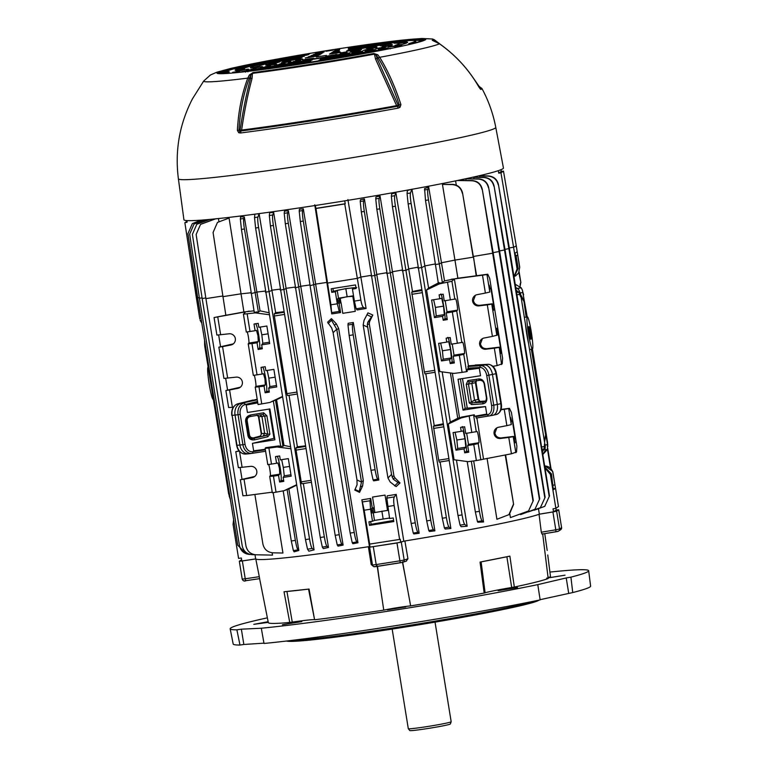 <?xml version="1.0" encoding="UTF-8"?>
<svg xmlns="http://www.w3.org/2000/svg" width="769" height="769" viewBox="0 0 769 769"><rect width="100%" height="100%" fill="white"/><g stroke="black" fill="none" stroke-linecap="round" stroke-linejoin="round"><path stroke-width="1.15" d="M392.171 629.08L408.301 728.676A21.715 0.952 -9.2 0 0 408.31 728.704A21.715 0.952 -9.2 0 0 427.872 726.465A21.715 0.952 -9.2 0 0 451.172 721.764A21.715 0.952 -9.2 0 0 451.172 721.735L435.043 622.131M451.172 721.764L450.326 723.994A20.523 0.894 170.8 0 1 430.217 728.128A20.523 0.894 170.8 0 1 409.819 730.55L408.31 728.704M326.469 55.387L316.28 57.021L326.469 55.387M389.364 48.755L389.873 48.543A104.017 4.537 170.8 0 1 240.553 72.094L241.774 71.959M241.581 71.757L248.166 70.652A95.048 4.143 -9.2 0 0 383.202 49.36L389.566 48.418M350.529 47.476A0.519 0.519 -139.3 0 0 350.049 47.294L353.288 47.082M353.384 46.649A104.017 4.537 170.8 0 1 416.654 42.506L412.79 43.179M412.751 43.189L408.81 43.583A95.048 4.143 -9.2 0 0 351.596 47.332L350.049 47.294M220.876 73.382A104.017 4.537 170.8 0 1 219.078 72.334A104.017 4.537 170.8 0 1 306.937 53.974L309.811 53.638A0.519 0.509 -116.8 0 0 309.667 53.686L309.157 53.945A0.519 0.509 63.2 0 1 309.157 53.945L309.157 53.945A0.519 0.509 63.2 0 1 309.301 53.897L307.167 54.339A95.048 4.143 -9.2 0 0 227.912 70.94A95.048 4.143 -9.2 0 0 229.345 71.882L220.876 73.382A0.519 0.509 -87 0 1 220.982 73.372L220.982 73.372A0.519 0.509 -87 0 1 221.02 73.382M401.927 45.602L394.699 46.755L401.927 45.602M239.88 71.161L232.642 72.315L239.88 71.161M333.169 50.11L325.941 51.273L333.169 50.11M295.873 60.463A26.069 1.134 170.8 0 1 295.652 60.357A26.069 1.134 170.8 0 1 297.017 59.761L302.65 58.963A19.859 0.865 170.8 0 0 301.775 59.367A19.859 0.865 170.8 0 0 301.871 59.434L295.873 60.463M272.38 64.058L272.207 62.981A56.358 2.461 -9.2 0 0 265.757 65.134L274.552 63.606A47.572 2.076 -9.2 0 1 279.618 61.981L275.177 62.462L275.302 63.231M272.207 62.981L275.177 62.462M259.797 65.74L259.614 64.615A71.873 3.134 -9.2 0 0 250.434 67.682A71.873 3.134 -9.2 0 0 250.79 67.922L259.268 66.432A63.077 2.749 -9.2 0 1 259.115 66.278A63.077 2.749 -9.2 0 1 266.958 63.635L262.565 64.106L262.671 64.759M259.614 64.615L262.565 64.106M247.185 67.172L247.041 66.249A87.387 3.816 -9.2 0 0 235.122 70.162A87.387 3.816 -9.2 0 0 236.419 70.594L244.744 69.143M247.041 66.249L254.337 65.278A78.592 3.432 -9.2 0 0 243.802 68.758A78.592 3.432 -9.2 0 0 244.725 69.123M306.36 55.214L308.696 54.532L306.379 55.214A78.592 3.432 -9.2 0 0 261.758 63.606L254.856 64.606M306.302 54.83A87.387 3.816 -9.2 0 0 254.837 64.49M303.947 56.339L304.255 56.281A63.077 2.749 -9.2 0 0 274.331 61.972L267.468 62.962M303.89 55.945A71.873 3.134 -9.2 0 0 267.449 62.847M301.361 57.531L302.121 57.387A47.572 2.076 -9.2 0 0 286.914 60.338L280.127 61.318M301.294 57.117A56.358 2.461 -9.2 0 0 280.108 61.193M298.103 58.886L298.045 58.492A40.844 1.778 -9.2 0 0 282.502 62.001L282.511 62.049M298.045 58.492L301.14 58.098A53.772 2.345 -9.2 0 1 285.789 61.558L282.502 62.001M305.283 57.896L309.542 57.406A19.859 0.865 170.8 0 1 316.549 56.127L318.26 55.666L315.79 55.974A26.069 1.134 170.8 0 0 305.283 57.896L305.303 58.04M336.976 54.589L337.024 54.58A26.069 1.134 170.8 0 1 326.412 56.512L325.787 56.608M332.881 55.368L332.833 55.051A19.859 0.865 170.8 0 1 325.748 56.339M332.833 55.051L335.236 54.926M336.957 54.445L335.197 54.676M321.778 58.588L323.441 58.348A56.358 2.461 -9.2 0 0 348.222 54.032L343.849 54.839M321.73 58.319L323.662 57.925A47.572 2.076 -9.2 0 0 341.821 54.782L343.791 54.464M320.433 59.492L322.038 59.261A71.873 3.134 -9.2 0 0 362.814 52.071L358.537 52.888M320.385 59.223L322.394 58.819A63.077 2.749 -9.2 0 0 356.249 52.869L358.469 52.503M319.097 60.386L320.663 60.165A87.387 3.816 -9.2 0 0 376.762 50.196L372.484 51.042M319.048 60.126L321.086 59.713A78.592 3.432 -9.2 0 0 370.062 51.033L372.417 50.639M260.739 68.739L262.96 67.922A78.592 3.432 -9.2 0 0 308.206 61.741L309.494 61.837L307.119 62.308A87.387 3.816 -9.2 0 1 255.366 69.345L256.192 69.258M260.662 68.268L256.164 69.075M278.099 65.192A63.077 2.749 -9.2 0 0 309.59 60.838L310.83 60.934L308.427 61.405A71.873 3.134 -9.2 0 1 270.582 66.624L278.099 65.192L278.176 65.692M293.921 62.337A47.572 2.076 -9.2 0 0 310.993 59.924L312.176 60.03L309.715 60.511A56.358 2.461 -9.2 0 1 286.491 63.769L293.989 62.789M305.091 60.29L304.572 60.549A40.844 1.778 -9.2 0 0 331.574 56.291L333.102 55.954L331.747 56.089A53.772 2.345 -9.2 0 0 305.091 60.29L305.12 60.472M313.81 58.482L313.771 58.233A19.859 0.865 170.8 0 1 307.35 59.078L307.398 59.415M313.771 58.233L312.051 58.771A26.069 1.134 170.8 0 1 302.428 60.04L303.101 59.963M305.072 59.722L303.073 59.79M305.024 59.434L307.35 59.078M331.247 53.532A26.069 1.134 170.8 0 1 340.725 52.311L335.755 53.272A19.859 0.865 170.8 0 0 329.44 54.09L331.295 53.83M368.514 47.342L368.505 47.255A56.358 2.461 -9.2 0 0 350.164 49.408L350.241 49.87M368.505 47.255L360.863 48.668A47.572 2.076 -9.2 0 0 347.78 50.187L350.164 49.408M382.51 44.794L382.491 44.698A71.873 3.134 -9.2 0 0 350.539 48.582L350.606 49.005M382.491 44.698L374.801 46.121A63.077 2.749 -9.2 0 0 348.636 49.283L350.539 48.582M396.458 42.247L396.439 42.16A87.387 3.816 -9.2 0 0 350.972 47.784L351.039 48.187M396.439 42.16L388.72 43.583A78.592 3.432 -9.2 0 0 349.366 48.428L348.232 48.312L350.972 47.784M402.187 41.776A87.387 3.816 -9.2 0 1 407.637 42.218A87.387 3.816 -9.2 0 1 407.32 42.641A87.387 3.816 -9.2 0 1 402.475 44.4L394.805 45.448A78.592 3.432 -9.2 0 0 398.669 43.996A78.592 3.432 -9.2 0 0 398.967 43.631A78.592 3.432 -9.2 0 0 394.18 43.227L402.187 41.776L402.37 42.929A87.387 3.816 170.8 0 1 406.714 42.958M388.268 44.323A71.873 3.134 -9.2 0 1 392.325 44.698A71.873 3.134 -9.2 0 1 392.065 45.044A71.873 3.134 -9.2 0 1 389.672 46.015L381.789 47.101A63.077 2.749 -9.2 0 0 383.414 46.409A63.077 2.749 -9.2 0 0 383.654 46.111A63.077 2.749 -9.2 0 0 380.232 45.765L388.268 44.323L388.47 45.544A71.873 3.134 170.8 0 1 391.037 45.534M374.33 46.871A56.358 2.461 -9.2 0 1 377.012 47.178A56.358 2.461 -9.2 0 1 376.81 47.447A56.358 2.461 -9.2 0 1 376.358 47.688L368.101 48.851A47.572 2.076 -9.2 0 0 368.159 48.812A47.572 2.076 -9.2 0 0 368.341 48.591A47.572 2.076 -9.2 0 0 366.236 48.322L374.33 46.871L374.522 48.062M350.078 50.283L346.617 50.927A53.772 2.345 -9.2 0 0 357.921 50.187L361.536 49.543A40.844 1.778 -9.2 0 0 350.078 50.283L350.164 50.869M344.031 52.936L343.935 52.302L340.821 52.926A19.859 0.865 170.8 0 1 340.984 53.013A19.859 0.865 170.8 0 1 340.917 53.109A19.859 0.865 170.8 0 1 340.254 53.378L340.263 53.426M343.935 52.302L346.809 51.908A26.069 1.134 170.8 0 1 347.107 52.023A26.069 1.134 170.8 0 1 347.011 52.148A26.069 1.134 170.8 0 1 345.935 52.571L340.254 53.378M244.436 70.008L247.282 69.2A78.592 3.432 -9.2 0 0 248.579 69.162L240.572 70.604A87.387 3.816 -9.2 0 1 239.265 70.652L240.284 70.613M244.369 69.614L240.245 70.383M258.259 67.489L261.124 66.634A63.077 2.749 -9.2 0 0 262.537 66.615L254.491 68.066A71.873 3.134 -9.2 0 1 253.02 68.095L254.078 68.076M258.192 67.057L254.03 67.826M272.293 64.923L275.187 64.038A47.572 2.076 -9.2 0 0 276.532 64.067L268.439 65.519A56.358 2.461 -9.2 0 1 266.939 65.509L268.025 65.519M272.216 64.452L267.977 65.24M289.74 61.318A32.058 1.394 -9.2 0 0 290.634 61.501L282.434 62.952A40.844 1.778 -9.2 0 1 281.214 62.847L282.185 62.597A59.982 2.615 -9.2 0 0 286.481 61.77L289.807 61.731M293.47 62.001L288.346 62.568A40.844 1.778 -9.2 0 0 292.902 62.078L294.998 61.76A59.982 2.615 -9.2 0 1 299.968 60.886L300.814 60.597A32.058 1.394 -9.2 0 1 295.902 61.155L295.969 61.587M293.393 61.53L295.902 61.155M279.397 64.548L274.264 65.134A56.358 2.461 -9.2 0 0 277.619 64.807L285.251 63.375A47.572 2.076 -9.2 0 1 281.906 63.712L281.963 64.096M279.33 64.096L281.906 63.712M265.42 67.066L260.268 67.682A71.873 3.134 -9.2 0 0 262.902 67.441L270.611 66.009A63.077 2.749 -9.2 0 1 267.968 66.259L268.016 66.605M265.353 66.643L267.968 66.259M251.473 69.575L246.32 70.229A87.387 3.816 -9.2 0 0 248.377 70.046L256.154 68.614A78.592 3.432 -9.2 0 1 254.049 68.806L254.097 69.104M251.415 69.191L254.049 68.806M378.338 49.341A78.592 3.432 -9.2 0 0 381.011 48.774L387.932 47.889A87.387 3.816 -9.2 0 1 385.307 48.447L378.358 49.466M365.121 51.11A63.077 2.749 -9.2 0 0 368.438 50.408L375.31 49.533A71.873 3.134 -9.2 0 1 372.013 50.235L365.14 51.235M351.769 52.888A47.572 2.076 -9.2 0 0 355.845 52.052L362.66 51.187A56.358 2.461 -9.2 0 1 358.517 52.042L351.789 53.023M337.466 54.81A32.058 1.394 -9.2 0 0 343.224 53.686L349.905 52.859A40.844 1.778 -9.2 0 1 344.483 53.936L342.33 54.291A59.982 2.615 -9.2 0 0 337.678 54.935L337.485 54.964M352.567 51.879L352.49 51.417A32.058 1.394 -9.2 0 1 350.376 52.071L357.921 51.052A40.844 1.778 -9.2 0 0 360.344 50.36L359.719 50.37A59.982 2.615 -9.2 0 1 355.98 50.812L356.076 51.398M352.49 51.417L355.98 50.812M365.486 50.196L365.419 49.802A47.572 2.076 -9.2 0 1 363.141 50.398L370.562 49.408A56.358 2.461 -9.2 0 0 373.013 48.774L368.591 49.254L368.678 49.764M365.419 49.802L368.591 49.254M378.05 48.553L377.992 48.197A63.077 2.749 -9.2 0 1 375.81 48.745L383.154 47.774A71.873 3.134 -9.2 0 0 385.413 47.207L381.184 48.13M377.992 48.197L381.107 47.668M390.421 46.947L390.373 46.63A78.592 3.432 -9.2 0 1 388.422 47.101L395.727 46.13A87.387 3.816 -9.2 0 0 397.679 45.659L393.517 46.534M390.373 46.63L393.449 46.102M339.638 49.85L338.533 50.033A78.592 3.432 -9.2 0 0 334.553 50.639L335.707 50.466M339.571 49.476A87.387 3.816 -9.2 0 0 335.64 50.081M339.177 50.629L337.899 50.831A63.077 2.749 -9.2 0 0 333.179 51.552L334.4 51.36M339.11 50.254A71.873 3.134 -9.2 0 0 334.342 50.975M338.745 51.408L337.197 51.658A47.572 2.076 -9.2 0 0 331.766 52.465L333.112 52.263M338.687 51.033A56.358 2.461 -9.2 0 0 333.054 51.869M338.514 52.196L339.629 51.686A59.982 2.615 -9.2 0 0 339.975 51.859L336.947 52.446A32.058 1.394 -9.2 0 0 330.295 53.397L331.872 53.157M338.456 51.802A40.844 1.778 -9.2 0 0 331.804 52.763M317.943 55.339L317.876 54.964A40.844 1.778 -9.2 0 0 310.907 56.147L310.974 56.541M317.876 54.964L320.096 54.695L317.876 55.349A32.058 1.394 -9.2 0 0 310.839 56.56L308.196 56.877A59.982 2.615 -9.2 0 0 309.436 56.454L310.907 56.147M319.385 54.416L319.327 54.032A56.358 2.461 -9.2 0 0 313.512 55.003L313.579 55.378M319.327 54.032L321.442 53.782L319.097 54.464A47.572 2.076 -9.2 0 0 313.473 55.397L311.118 55.704M311.829 55.647L311.109 55.676M311.781 55.358L313.512 55.003M320.788 53.503L320.721 53.119A71.873 3.134 -9.2 0 0 315.838 53.926L315.905 54.301M320.721 53.119L322.788 52.878L320.375 53.57A63.077 2.749 -9.2 0 0 315.53 54.359L313.329 54.647M314.021 54.589L313.319 54.618M313.973 54.301L315.838 53.926M322.163 52.59L322.096 52.215A87.387 3.816 -9.2 0 0 318.097 52.869L318.155 53.244M322.096 52.215L324.124 51.975L321.673 52.676A78.592 3.432 -9.2 0 0 317.616 53.33L315.501 53.57L318.097 52.869M402.37 42.929L398.851 43.477M398.967 43.631L399.159 44.813A78.592 3.432 170.8 0 1 399.101 44.977M388.47 45.544L383.683 46.323M495.765 127.366A160.759 7.008 -9.2 0 1 495.159 128.144A160.759 7.008 -9.2 0 1 330.632 161.221A160.759 7.008 -9.2 0 1 178.389 178.773L183.926 219.742A161.836 7.056 -9.2 0 0 337.187 202.064A161.836 7.056 -9.2 0 0 502.839 168.767A161.836 7.056 -9.2 0 0 503.435 167.988L495.765 127.366C493.15 113.649 488.526 100.652 481.865 88.377A153.291 6.69 170.8 0 1 481.327 89.204A153.291 6.69 170.8 0 1 480.923 89.454L478.933 87.012C468.984 69.71 455.854 55.31 439.551 43.804L435.735 41.718M478.904 87.032C468.955 69.729 455.815 55.32 439.503 43.814L433.283 40.805M478.933 87.012L479.943 88.464A3.105 2.759 135.3 0 1 480.433 89.175M209.591 75.65A3.105 3.095 36 0 1 209.975 75.391L203.708 81.014L192.5 98.759L203.708 81.005L210.543 74.949A113.158 4.931 -9.2 0 0 210.322 75.083A113.158 4.931 -9.2 0 0 209.975 75.391M203.708 81.014L203.708 81.014A120.175 5.239 -9.2 0 0 247.781 78.121L249.319 78.217C243.456 93.722 240.005 111.092 238.967 130.336L240.082 130.163C242.869 111.274 246.359 94.058 250.531 78.486L250.838 75.16L249.319 78.217L252.059 78.467C247.858 93.981 244.379 111.178 241.62 130.067L240.082 130.163L240.168 130.941L241.283 130.932A151.522 6.613 -9.2 0 0 397.083 106.353A1.451 0.634 79.6 0 1 396.612 105.622L375.512 58.992L374.455 54.128A3.105 1.432 -100.5 0 0 373.859 53.503L377.79 54.753L379.703 57.31C387.932 70.681 395.006 86.455 400.937 104.622L400.005 107.324L398.159 108.121A153.291 6.69 170.8 0 1 240.543 132.979L238.775 132.749L237.381 130.422C238.419 111.111 241.889 93.674 247.781 78.121L249.339 75.016A3.105 2.057 32.5 0 1 250.838 75.16L252.472 73.372L252.059 78.467M435.696 41.699L432.245 40.334A3.105 3.066 64.1 0 1 433.293 40.776M237.381 130.422A3.105 0.769 3 0 1 238.967 130.336L240.168 130.941A3.105 2.009 -63.9 0 0 238.775 132.749M398.159 108.121A3.105 1.365 -100.4 0 0 397.083 106.353L399.303 105.045C393.401 86.945 386.346 71.229 378.165 57.896L376.291 55.368L377.06 58.531L398.188 105.218L396.612 105.622A150.743 6.575 -9.2 0 1 241.62 130.067A1.451 0.865 -97.3 0 1 241.283 130.932A3.105 1.865 -97.3 0 0 240.543 132.979M400.005 107.324A3.105 1.615 50.2 0 0 398.255 106.007L399.303 105.045A3.105 0.865 -18 0 1 400.937 104.622M377.79 54.753A3.105 2.317 -41.8 0 0 376.291 55.368L374.455 54.128A114.206 4.979 170.8 0 1 252.472 73.372A3.105 1.923 -97.2 0 1 253.011 72.565A113.158 4.931 -9.2 0 0 373.859 53.503M375.512 58.992L379.703 57.31A120.175 5.239 -9.2 0 0 439.503 43.814M249.339 75.016L253.011 72.565M423.652 40.123L416.606 42.516L409.666 43.583M350.453 47.889L350.039 47.515L351.596 47.332M260.72 69.71A95.558 4.172 170.8 0 1 247.849 71.2L245.484 71.555L245.561 72.161M247.926 71.805L248.166 70.652M384.606 49.591L383.202 49.36M224.529 72.872L219.271 73.228M306.937 53.974L307.081 54.455M236.237 70.575A87.387 3.816 170.8 0 1 244.927 67.96M253.241 67.605A71.873 3.134 170.8 0 1 259.422 65.923M219.886 73.276L229.566 70.162M412.915 40.459L423.085 40.363A103.45 4.508 170.8 0 0 412.732 40.459M414.876 42.862A95.625 4.172 -9.2 0 0 415.596 42.478A95.625 4.172 -9.2 0 0 415.942 41.987A95.625 4.172 -9.2 0 0 415.942 41.968L415.942 41.987M546.672 578.153L565.052 575.183L546.711 578.115M387.47 609.836L405.811 606.904L387.47 609.836M268.131 621.698L253.789 624.351L268.266 622.352M517.518 587.583L498.158 590.679L517.518 587.583M301.794 621.612L282.434 624.707L301.794 621.612M539.011 600.137A128.231 5.594 170.8 0 1 538.829 600.272A128.231 5.594 170.8 0 1 412.472 625.87A128.231 5.594 170.8 0 1 286.577 641.029M588.669 570.752A181.58 7.921 -9.2 0 1 587.997 571.598A181.58 7.921 -9.2 0 1 570.915 577.144L572.742 592.553A181.042 7.901 -9.2 0 0 589.938 586.978A181.042 7.901 -9.2 0 0 590.611 586.132L588.669 570.752A181.58 7.921 -9.2 0 0 549.922 572.078M264.007 643.461L261.306 628.225A181.58 7.921 -9.2 0 0 537.781 584.623L540.146 599.907A181.042 7.901 -9.2 0 1 264.007 643.461M230.171 628.811L233.19 644.018A181.042 7.901 -9.2 0 0 239.976 645.037L236.881 629.83A181.58 7.921 -9.2 0 1 230.171 628.811A181.58 7.921 -9.2 0 1 267.372 617.834M572.742 592.553L540.107 599.685M570.915 577.144L566.224 577.942L568.704 593.235M566.224 577.942L537.781 584.623M261.306 628.225L241.36 629.186L243.84 644.48L239.976 645.037M263.95 643.163L243.84 644.48M241.36 629.186L236.881 629.83M368.38 546.74L371.216 564.561L372.484 565.013L369.601 547.163L368.389 546.74M255.712 558.948L242.35 560.947L245.234 578.788L259.297 576.683L255.779 558.938M259.297 576.683L259.634 578.634L246.099 580.662A2.067 0.548 -98.5 0 1 246.07 580.662A2.067 0.548 -98.5 0 1 245.234 578.788L242.206 579.105L239.322 561.255L241.629 559.765M263.133 596.436L268.314 622.63A142.947 6.239 -9.2 0 0 289.74 622.457L292.268 622.092A35.153 1.538 170.8 0 1 314.579 619.679L309.051 589.054L284.021 591.765L289.74 622.457M259.605 578.634L268.314 622.63M284.021 591.765A144.034 6.287 -9.2 0 0 309.051 589.054M315.04 619.718A142.947 6.239 -9.2 0 0 383.75 610.125L377.156 565.744M406.503 561.072L402.85 562.274A2.067 1.99 -108.2 0 1 402.543 562.341L374.849 566.715A2.067 2.057 -70.7 0 1 373.84 566.628L371.216 564.561M539.059 514.25L541.299 532.206L555.804 529.803L552.911 511.952L539.136 514.24M401.293 542.164L404.177 560.015L407.945 558.775L404.888 540.982L396.987 542.991L369.601 547.163M407.945 558.775L406.167 561.149M402.572 561.735L410.636 605.885A142.947 6.239 -9.2 0 0 484.172 593.043L485.095 592.784A35.153 1.538 170.8 0 1 511.673 587.487L514.326 587.035L509.885 556.131L480.058 562.072L484.172 593.043M480.058 562.072A144.034 6.287 -9.2 0 0 509.885 556.131M514.326 587.035A142.947 6.239 -9.2 0 0 548.182 578.49L542.674 533.821M560.707 529.678A2.067 2.057 -124 0 0 561.591 527.64L560.707 529.678L558.64 531.071A2.067 2.057 -124 0 1 557.813 531.398L541.982 534.099L555.968 531.783L555.804 529.803L559.515 529.034L561.591 527.64L558.698 509.799L556.631 511.193L552.911 511.952M542.001 534.09L541.299 532.206M547.759 554.978L550.527 576.904A17.081 0.75 -9.2 0 0 548.037 577.394M555.92 508.309L556.198 510.03L558.698 509.799M242.35 560.947L239.322 561.255M410.636 605.885A17.081 0.75 -9.2 0 0 383.75 610.125M534.955 600.974A129.269 5.643 170.8 0 1 413.462 624.707A129.269 5.643 170.8 0 1 290.682 640.539M480.154 380.261L469.321 381.866A1.548 1.192 -98.4 0 1 469.321 381.866L468.456 384.029L471.368 402.014L469.234 402.754L466.254 384.375L467.917 380.568L478.77 378.963C481.74 378.886 483.643 380.434 484.489 383.606L486.844 398.15C487.037 401.38 485.691 403.283 482.807 403.85A1.548 1.192 -94 0 1 483.73 402.081L485.883 400.937L486.517 398.448M471.368 402.014L474.55 400.14L471.849 383.462L466.254 384.375M529.332 333.275A6.479 0.606 -99 0 1 528.822 326.537A6.479 0.606 -99 0 1 530.447 332.525A6.479 0.606 -99 0 1 530.831 339.283A6.479 0.606 -99 0 1 529.332 333.275M529.687 335.274A5.412 0.509 81 0 0 529.341 332.746A5.412 0.509 81 0 0 528.966 330.708M531.292 331.958A16.303 1.528 -99 0 1 532.436 349.001A16.303 1.528 -99 0 1 528.486 333.842A16.303 1.528 -99 0 1 527.351 316.799A16.303 1.528 -99 0 1 531.292 331.958M545.279 446.606A8.286 0.779 -99 0 0 545.221 446.231L528.582 343.541A16.36 1.538 -99 0 1 526.755 334.121A16.36 1.538 -99 0 1 525.477 324.326L520.575 294.056A8.286 0.779 81 0 0 520.507 293.671L545.279 446.606L544.875 451.172L542.77 454.335M529.553 349.52L531.341 349.174L545.721 435.523L544.558 442.185M542.799 454.508L547.441 449.442L547.48 441.964L532.427 349.001L531.446 349.193A16.341 1.538 -99 0 1 531.341 349.174M213.34 399.342L213.148 399.371A16.303 1.528 -99 0 1 209.206 384.202A16.303 1.528 -99 0 1 208.063 367.159L208.12 367.149M353.529 295.777L338.485 298.199L337.62 298.872L339.158 298.622L339.869 303.034L341.052 302.669L342.782 313.329L355.278 311.358L353.586 300.871M339.158 298.622L346.992 296.651L353.615 296.344M356.729 287.568L345.992 288.558L333.352 291.259L331.766 292.345L335.342 291.797L337.216 290.346L338.485 298.199M393.632 520.43L371.091 524.295L369.505 525.381L393.815 521.545L393.228 517.97L389.604 518.546L386.836 498.12L387.24 495.842L396.227 494.4L403.802 541.165A145.293 6.335 170.8 0 0 539.357 514.153L538.502 508.876M399.62 539.444L400.245 539.261L400.736 542.28L370.062 547.115L369.572 544.106L399.62 539.444L394.122 505.493A150.984 6.585 170.8 0 1 387.663 506.531M258.134 349.443L257.057 342.782L258.288 341.571L257.951 335.64L256.471 330.362L255.097 330.699L254.02 324.037L258.192 323.374L258.826 327.296L266.862 326.027L269.698 343.589L261.671 344.858L262.306 348.78L258.134 349.443L259.47 348.136C260.066 346.732 259.816 342.407 258.73 335.178C257.49 328.036 256.413 324.201 255.51 323.672M265.151 392.786L264.075 386.125L265.315 384.923L264.969 378.982L263.498 373.705L262.114 374.042L261.037 367.38L265.209 366.717L265.843 370.639L273.879 369.37L276.725 386.932L268.689 388.201L269.323 392.123L265.151 392.786L266.497 391.479C267.083 390.075 266.833 385.75 265.747 378.521C264.507 371.379 263.44 367.544 262.527 367.015M279.608 482.019L278.532 475.357L279.762 474.156L279.426 468.215L277.945 462.948L276.571 463.274L275.494 456.613L279.666 455.95L280.301 459.881L288.327 458.612L291.172 476.174L283.146 477.434L283.78 481.365L279.608 482.019L280.945 480.712C281.541 479.308 281.291 474.992 280.204 467.754C278.964 460.612 277.888 456.776 276.984 456.257M254.183 375.262A5.691 0.519 -99 0 1 255.443 380.482A5.691 0.519 -99 0 1 255.894 386.403L255.241 387.182L258.057 404.552L269.852 402.466L275.485 400.072L282.973 446.337L283.972 445.405L276.58 399.765L282.348 396.91M452.21 343.935L454.027 355.153L453.229 356.287L459.333 355.326L462.092 372.35L453.921 373.426L439.791 371.562L426.574 289.971L439.416 283.848L451.922 281.271L454.354 278.907L482.499 275.177L485.393 293.066L477.107 294.671A5.691 5.662 -124.8 0 0 472.618 301.131A5.691 5.662 -124.8 0 0 478.924 305.879L487.306 304.86L492.42 336.409L484.134 338.014A5.691 5.662 -124.8 0 0 479.635 344.474A5.691 5.662 -124.8 0 0 485.95 349.222L494.332 348.203L497.139 365.573L502.224 363.804L502.58 358.133L489.69 278.33L487.719 274.225L486.969 274.504L489.815 292.037L489.18 285.078L490.18 288.75L490.882 288.279L493.727 305.841L493.025 306.312L493.265 310.282M492.42 336.409L497.274 335.082L496.563 328.171L497.197 332.093L497.899 331.622L500.744 349.184L500.042 349.655L500.677 353.577L499.235 347.165L486.739 348.674C483.403 348.751 481.298 347.165 480.442 343.916L482.394 338.658M268.641 464.495A5.691 0.519 -99 0 1 269.89 469.724A5.691 0.519 -99 0 1 270.352 475.646L269.698 476.415L272.341 492.775L276.033 492.17L273.447 476.155L278.532 475.357M247.166 331.92A5.691 0.519 -99 0 1 248.416 337.139A5.691 0.519 -99 0 1 248.877 343.061L248.224 343.839L253.328 375.387L257.038 374.839L251.972 343.58L257.057 342.782M500.965 409.723L504.224 409.291L506.867 425.642L498.581 427.247A5.691 5.662 -124.8 0 0 494.092 433.706A5.691 5.662 -124.8 0 0 500.398 438.465L508.78 437.436L511.433 453.787L516.518 452.028L516.903 446.328L511.414 412.434L509.434 408.329L508.694 408.608L511.289 424.613L510.654 417.654L511.654 421.335L512.356 420.854L515.201 438.417L514.499 438.888L514.73 442.867M515.134 442.819L513.692 436.398L501.186 437.917C497.851 437.984 495.755 436.398 494.89 433.149L496.851 427.9M493.66 310.234L492.218 303.822L479.721 305.331C476.376 305.408 474.281 303.813 473.416 300.573L475.377 295.315M233.305 343.868L218.857 347.165L223.923 378.425L236.045 377.146A5.691 5.652 56.8 0 1 239.87 387.547A5.691 5.652 56.8 0 1 237.861 388.355L229.575 389.96L232.392 407.339L228.633 407.541L225.875 390.508L240.332 387.211M269.035 314.694L255.337 312.877L243.417 314.165L245.657 311.829L214.061 317.549L216.896 335.082L229.027 333.804A5.691 5.652 56.8 0 1 232.853 344.204A5.691 5.652 56.8 0 1 230.835 345.012L222.558 346.617L227.672 378.165M445.193 300.592L447.01 311.81L446.212 312.945L452.316 311.983L457.372 343.243L451.268 344.204L450.192 337.543L446.126 338.177L446.76 342.109L438.628 343.387L441.473 360.949L449.605 359.661L450.24 363.593L454.306 362.949L453.229 356.287M452.316 311.983L456.728 310.955L457.44 310.167A5.691 0.558 81 0 0 457.017 304.236A5.691 0.558 81 0 0 455.623 298.949L444.251 300.862L443.175 294.2L439.109 294.835L439.743 298.766L431.601 300.045L434.447 317.607L442.588 316.319L443.223 320.25L447.289 319.606L446.212 312.945M254.779 476.444L240.332 479.75L242.917 495.755L246.676 495.553L244.033 479.202L240.332 479.75M239.197 451.095L235.775 451.653L238.371 467.667L250.492 466.379A5.691 5.652 56.8 0 1 254.318 476.78A5.691 5.652 56.8 0 1 252.309 477.597L244.033 479.202M466.668 433.178L468.484 444.386L467.687 445.52L473.781 444.559L476.376 460.564L511.433 453.787M473.781 444.559L478.203 443.53L478.914 442.742A5.691 0.558 81 0 0 478.491 436.821A5.691 0.558 81 0 0 477.097 431.534L465.726 433.437L464.649 426.776L460.583 427.42L461.217 431.342L453.076 432.62L455.921 450.182L464.063 448.904L464.697 452.826L468.763 452.182L467.687 445.52M459.333 355.326L463.745 354.298L464.457 353.509A5.691 0.558 81 0 0 464.043 347.578A5.691 0.558 81 0 0 462.65 342.292L457.372 343.243M202.843 220.53L202.756 220.021M205.996 220.645L205.861 219.771M209.927 219.405L196.787 224.288L209.495 219.444M211.129 220.261L210.985 219.3M218.925 221.549L218.454 218.55M217.464 222.424L229.075 218.069L217.464 222.424L213.071 232.507L225.855 315.28L243.908 311.983L229.075 218.069M244.427 228.96L241.437 229.431L240.351 219.011L240.601 216.82L244.331 216.983L243.763 218.483C243.36 220.136 243.581 223.625 244.427 228.96L258.394 312.089L260.028 310.83L244.331 216.983M256.721 213.926L259.134 213.897L257.923 217.069C257.519 218.723 257.74 222.222 258.595 227.547L309.532 538.963C310.445 544.289 311.33 547.461 312.185 548.46L314.079 549.873L303.332 483.538M287.491 395.564L297.036 394.055L287.491 395.564L286.924 393.651L274.35 316.001L274.264 313.839L275.658 312.647L259.134 213.897M273.408 225.442L270.409 225.913L269.333 215.503L269.64 212.696L273.668 212.513L272.735 214.964C272.332 216.618 272.553 220.107 273.408 225.442L324.335 536.858C325.258 542.183 326.143 545.346 326.998 546.355L328.469 547.451L273.668 212.513M288.308 223.279L285.309 223.75L284.222 213.33L284.472 211.09L288.404 210.783L287.635 212.792C287.231 214.445 287.452 217.944 288.308 223.279L339.235 534.686C340.158 540.021 341.042 543.183 341.897 544.192L343.099 545.096L288.404 210.783M303.294 221.049L300.304 221.52L299.218 211.11L299.42 209.206L303.303 208.793L302.621 210.571C302.217 212.225 302.438 215.714 303.294 221.049L354.23 532.465C355.143 537.791 356.028 540.953 356.883 541.962L357.96 542.77L303.303 208.793M339.081 303.159L340.6 312.56L331.756 313.906L314.761 204.804M366.111 308.484L357.124 309.945L356.162 308.773L354.394 301.112A150.984 6.585 -9.2 0 0 360.853 300.073C361.632 304.389 362.564 306.889 363.66 307.562L366.111 308.484L347.915 199.575M364.304 211.427L361.315 211.898L360.228 201.478L360.421 199.777L364.4 198.96L363.641 200.949C363.237 202.603 363.458 206.092 364.304 211.427L415.241 522.833C416.164 528.168 417.048 531.331 417.894 532.34L419.153 533.273L364.4 198.96M379.828 208.841L376.839 209.312L375.753 198.892L375.964 196.97L380.049 196.018L379.155 198.364C378.752 200.017 378.982 203.506 379.828 208.841L430.765 520.248C431.678 525.583 432.572 528.745 433.418 529.754L434.898 530.86L380.049 196.018M395.439 206.198L392.45 206.669L391.363 196.249L391.623 193.903L395.891 192.779L394.766 195.71C394.362 197.364 394.584 200.863 395.439 206.198L446.376 517.604C447.289 522.93 448.173 526.102 449.029 527.111L450.884 528.486L440.108 461.958M421.431 289.711L412.501 291.499L395.891 192.779M411.876 189.318L410.463 193.009C410.06 194.663 410.29 198.152 411.136 203.487L408.147 203.958L407.061 193.548L407.397 190.51L410.79 189.51M439.061 282.598L428.583 288.019L411.934 189.164M424.584 188.559L428.708 187.146L427.833 189.443C427.429 191.097 427.651 194.595 428.506 199.93L442.377 282.531L438.397 283.694L425.507 200.401L424.584 188.559M435.292 264.555L439.359 263.911L441.589 262.738A145.293 6.335 -9.2 0 0 454.95 260.076L457.882 278.234L444.53 280.896L428.708 187.146M462.563 193.019L473.185 257.173L454.95 260.076L442.444 184.416L452.566 184.377C457.92 184.896 461.256 187.78 462.563 193.019L476.578 275.687M456.286 185.156L455.584 180.888M458.391 180.302L472.253 180.561C477.607 181.08 480.933 183.964 482.25 189.203L493.227 253.116L533.302 500.542L528.534 510.972L533.302 500.542M466.091 180.436L465.831 178.85L478.674 178.86C484.018 179.379 487.354 182.263 488.671 187.501L499.648 251.415L539.723 498.841L534.955 509.27L539.723 498.841M473.983 178.764L473.752 177.351L484.076 177.322C489.42 177.841 492.756 180.715 494.073 185.963L505.05 249.877L545.125 497.303L540.357 507.732L545.125 497.303M479.846 177.235L479.645 175.995L480.875 175.784L488.459 175.938C493.804 176.457 497.139 179.34 498.456 184.579L509.434 248.502L549.508 495.918L544.74 506.358L549.508 495.918M484.028 175.851L483.826 174.65M199.796 318.991L199.786 318.952A150.984 6.585 -9.2 0 0 199.796 318.991L184.858 222.683L187.04 222.308L186.761 220.578M498.322 170.67L498.725 173.15L501.292 171.42L501.013 169.68M501.292 171.42L503.484 171.122L500.965 172.823L513.577 247.233L509.338 247.926M315.425 205.477L315.867 208.38L345.233 203.747L344.733 200.853M345.233 203.747L344.752 203.958L357.335 278.359L361.017 277.023A145.293 6.335 -9.2 0 0 370.994 275.379M498.725 173.15L500.965 172.823M331.756 313.906L330.92 304.793L315.972 208.495L344.752 203.958M387.951 477.953A8.286 8.238 -124 0 1 387.884 477.568L363.237 325.393A8.286 8.238 56 0 1 363.179 325.008L364.006 320.404L367.947 312.858L372.811 315.05L369.591 321.586L369.274 323.711L393.92 475.886L394.891 477.809L400.015 482.98L396.093 486.614L390.171 481.99L387.951 477.953L391.546 474.463L393.18 479.077L398.015 482.596L400.015 482.98M359.556 492.371L362.603 485.979L363.343 480.74L338.696 328.565L336.332 323.797L331.42 318.616L331.506 320.279L336.726 329.19L333.121 332.679L356.97 479.914L361.497 482.125L359.238 491.458L359.556 492.371L354.797 490.113L357.066 484.778L356.97 479.914M333.121 332.679L331.67 327.94L327.604 322.182L331.42 318.616M353.221 334.851L349.155 335.495L347.973 324.999L348.146 323.297L353.317 322.49L352.625 324.268C352.202 325.941 352.404 329.468 353.221 334.851L375.061 469.696C375.983 475.021 376.868 478.193 377.714 479.193L378.829 480.029L353.317 322.49M378.829 480.029L373.657 480.836L373.061 479.933L370.994 470.33L375.061 469.696M361.863 499.821L370.706 498.447L369.966 500.782L370.562 509.232A150.984 6.585 170.8 0 1 364.189 510.212L361.863 499.821L369.437 546.576A145.293 6.335 170.8 0 1 255.664 558.9L254.991 554.737M373.109 508.309L373.1 509.943L371.677 510.164L371.581 508.549L374.263 507.713L372.263 508.021L370.706 498.447M374.263 507.713L372.542 497.053L385.038 495.082L386.769 505.742L387.518 505.618M544.74 506.358L534.244 510.212M540.357 507.732L528.361 511.923M534.955 509.27L520.575 514.605L520.498 514.115M528.534 510.972L510.424 517.595L509.857 514.077M505.598 454.863L513.615 504.358L509.241 514.528L496.928 519.277L487.046 458.266M471.32 461.237L479.433 511.337C480.356 516.662 481.24 519.834 482.096 520.834L483.566 521.94L473.685 460.919M483.566 521.94L477.876 522.238L477.434 521.574L475.367 511.981L479.433 511.337M411.136 203.487L462.073 514.903C462.996 520.229 463.88 523.391 464.726 524.4L467.168 526.217L456.45 460.093M467.168 526.217L461.092 526.688L460.073 525.14L458.007 515.538L462.073 514.903M450.884 528.486L445.164 529.043L444.376 527.842L442.31 518.248L446.376 517.604M434.898 530.86L429.419 531.475L428.766 530.485L426.699 520.892L430.765 520.248M419.153 533.273L413.828 533.955L413.241 533.071L411.175 523.478L415.241 522.833M342.782 313.329L355.278 311.358M357.96 542.77L352.894 543.721L352.221 542.693L350.155 533.1L354.23 532.465M343.099 545.096L338.033 546.134L337.235 544.923L335.169 535.33L339.235 534.686M328.469 547.451L323.336 548.605L322.336 547.095L320.269 537.493L324.335 536.858M314.079 549.873L308.84 551.19L307.533 549.201L305.466 539.607L309.532 538.963M288.875 488.978L287.125 489.507L295.363 540.367C296.286 545.702 297.17 548.864 298.026 549.873L298.833 550.479L288.875 488.978L296.642 485.124M298.833 550.479L294.162 551.815L293.364 550.604L291.297 541.011L295.363 540.367M254.875 494.467L262.911 544.087C264.19 549.374 267.525 552.286 272.918 552.824L282.944 553.026L273.168 492.641M215.56 218.857L200.536 224.385L196.143 234.468L205.909 298.622L245.984 546.048C247.262 551.335 250.598 554.247 255.99 554.776L272.534 555.122L272.149 552.776M255.664 558.9L241.831 561.005L241.351 558.006L238.573 558.381L233.065 524.42A150.984 6.585 170.8 0 1 233.055 524.371L238.573 558.381M233.651 519.806L233.065 524.42M544.596 465.591L552.671 471.349L552.988 472.647A150.984 6.585 170.8 0 1 552.921 472.906L555.516 488.325L553.209 488.651M556.198 510.03L553.517 511.837L539.357 514.153M553.517 511.837L553.036 508.847L555.862 508.328L558.477 506.569M544.837 467.081L551.431 473.906A150.984 6.585 170.8 0 1 550.364 474.367L555.862 508.328M550.364 474.367L544.981 467.975M400.736 542.28L403.802 541.165M396.227 494.4L394.324 496.909C393.565 498.254 393.497 501.119 394.122 505.493M370.062 547.115L369.437 546.576M364.189 510.212L369.687 544.164M196.787 224.288L192.394 234.372L202.16 298.526L242.235 545.952C243.513 551.238 246.849 554.151 252.232 554.68L255.366 554.747M205.236 219.819L194.048 224.029L189.655 234.112L199.421 298.266L239.495 545.692C240.774 550.979 244.109 553.891 249.502 554.43L250.223 554.439M201.42 220.117L192.337 223.606L187.934 233.689L197.71 297.853L237.775 545.279L246.445 553.891M275.658 312.647L283.713 311.753M268.708 312.675L260.028 310.83M254.02 310.839L243.908 311.983M518.854 272.572L520.882 282.656L520.248 284.376A2.067 2.028 25.3 0 0 520.046 284.693L520.526 282.896M519.142 271.947L520.882 282.656M547.48 449.317L550.489 467.908M520.046 286.501L520.517 284.184M515.365 276.09L518.623 272.976L519.652 267.477L517.191 251.713L515.067 253.145L515.643 256.721L516.21 256.471L515.624 256.558M514 276.725L517.085 268.948L513.577 247.233A150.984 6.585 170.8 0 0 516.201 245.513L519.719 267.228A150.984 6.585 -9.2 0 1 519.652 267.477M517.085 268.948A150.984 6.585 -9.2 0 0 518.162 268.487L516.21 256.471M361.315 211.898L411.175 523.478M376.839 209.312L426.699 520.892M392.45 206.669L442.31 518.248M408.147 203.958L458.007 515.538M473.541 256.933L476.203 275.792L457.882 278.234M482.25 189.203L532.946 500.782M488.671 187.501L539.367 499.081M494.073 185.963L544.769 497.543M498.456 184.579L549.153 496.159M300.304 221.52L310.08 285.683L350.155 533.1M285.309 223.75L335.169 535.33M270.409 225.913L320.269 537.493M258.595 227.547L255.606 228.028L305.466 539.607M241.437 229.431L254.241 312.204L258.394 312.089M354.394 301.112L352.442 289.096L356.066 288.51L355.489 284.934L331.189 288.769L331.766 292.345M360.853 300.073L357.335 278.359A150.984 6.585 170.8 0 1 327.402 283.079L326.662 282.444A145.293 6.335 -9.2 0 1 316.059 284.04L310.08 285.683M330.92 304.793A150.984 6.585 -9.2 0 0 337.293 303.813L335.342 291.797M486.095 400.611L484.403 401.456L472.522 402.86L483.73 402.081L484.547 401.437M486.844 398.15L484.134 383.625C483.086 380.953 481.769 379.828 480.192 380.261A1.548 1.192 -98.4 0 1 480.173 380.261L480.173 380.261A1.548 1.192 -98.4 0 1 478.77 378.963M532.042 349.078L547.528 444.674A8.286 0.779 81 0 0 547.595 445.049M531.725 349.145L545.721 435.523M544.5 441.829L545.365 435.763M476.376 460.564L468.206 461.65L454.075 459.775L448.289 424.007L461.131 417.952L474.271 414.779L474.511 416.308L486.739 414.068L485.527 406.59L463.044 410.137L465.168 408.329L460.4 378.906M463.745 354.298L466.562 371.667L467.244 371.417L466.994 369.889L479.318 368.255L468.042 368.736L468.427 365.813L484.47 364.948A10.343 6.585 78.7 0 1 492.458 374.455L497.312 404.446A10.343 6.585 78.7 0 1 492.862 415.279A10.343 6.585 78.7 0 1 492.679 415.318A10.343 6.585 78.7 0 1 492.631 415.318L489.171 415.933M466.994 369.889L468.042 368.736M504.224 409.291L508.694 408.608M501.052 409.435L509.434 408.329M257.653 402.091L246.224 405.023L257.788 402.898M265.305 449.288L253.645 450.836L252.434 443.357L273.975 438.349L269.237 409.06M290.74 448.731L277.061 446.991L278.503 445.982L265.709 447.673L265.132 448.269L267.785 464.62L271.486 464.082L268.89 448.067L265.132 448.269M277.061 446.991L268.89 448.067M547.701 448.279L550.96 468.388M492.939 366.342L497.139 365.573M476.876 417.952L483.509 458.91M496.159 414.539A10.257 6.537 -101.3 0 0 496.389 414.491A10.257 6.537 -101.3 0 0 500.802 403.744L495.947 373.753A10.257 6.537 -101.3 0 0 488.027 364.323L468.427 365.813L454.354 278.907L451.326 279.243M274.658 438.292L273.975 438.349M243.417 314.165L246.311 332.045L250.012 331.497L247.176 313.963M204.929 341.676L204.602 344.656L204.573 340.254M205.179 343.983L204.592 344.079L204.794 346.579L228.643 493.813L230.335 498.504M230.383 499.6L229.143 495.947L229.825 496.159M200.103 320.25L201.814 323.211M338.341 303.274L339.869 303.034L338.341 303.274L337.62 298.872M353.567 300.871L354.336 300.756L353.567 300.871L352.856 296.469M337.293 303.813L339.292 311.426L340.6 312.56M518.162 268.487L514.048 276.994M338.696 328.565L336.793 329.565L361.44 481.74A8.286 8.238 56 0 1 361.497 482.125M372.811 315.05L367.774 322.249L367.322 324.739L391.546 474.463M520.613 296.757L518.787 292.162L516.191 290.249M542.356 451.768L544.192 448.99L544.462 444.001M520.353 292.893L522.882 292.499L526.832 316.857M527.217 316.809L522.382 290.182L521.267 287.856L515.22 284.232M547.48 441.964L547.682 444.463M349.155 335.495L370.994 470.33M520.68 294.71L523.881 300.689L526.505 316.895M523.881 300.689L526.15 317.145L524.343 317.376M523.526 300.929L520.796 295.44M526.15 317.145A16.341 1.538 -99 0 1 526.352 316.915L527.351 316.799M370.562 509.232L372.504 521.247L374.484 520.43L373.244 512.808M372.292 512.952L373.83 512.712L372.292 512.952L371.898 511.52L373.321 511.289L373.83 512.712L387.547 510.385M371.677 510.164L371.898 511.52M371.581 508.549L372.263 508.021M551.431 473.906L553.392 489.757L555.516 488.325M248.224 343.839L251.972 343.58M492.218 303.822L491.766 304.12L496.832 335.38M491.766 304.12L487.306 304.86M506.867 425.642L511.289 424.613M485.393 293.066L489.815 292.037M482.499 275.177L486.969 274.504M262.114 374.042L257.038 374.839M255.241 387.182L264.075 386.125M258.99 386.922L261.748 403.946M269.852 402.466L282.29 396.525M255.097 330.699L250.012 331.497M499.235 347.165L501.551 364.487M296.574 484.749L284.136 490.68L276.033 492.17M276.571 463.274L271.486 464.082M513.692 436.398L513.24 436.696L515.836 452.701M214.061 317.549L225.846 315.242M227.557 389.931L225.673 378.31M220.54 346.588L218.656 334.967M217.752 316.943L220.645 334.823M222.558 346.617L218.857 347.165M257.192 399.226L240.918 403.369A10.343 7.959 83.8 0 0 235.026 415.068L239.88 445.049A10.343 7.959 83.8 0 0 248.647 453.787A10.343 7.959 83.8 0 0 248.973 453.758A10.343 7.959 83.8 0 0 249.079 453.739L251.838 453.364M233.305 407.214L232.392 407.339M447.51 282.358L450.355 299.9M451.922 281.271L454.815 299.16M456.728 310.955L461.833 342.503M235.775 451.653L239.044 450.913M242.004 479.164L240.13 467.542M239.543 451.48L242.12 467.408M272.245 492.17L246.676 495.553M229.575 389.96L225.875 390.508M469.234 416.471L471.83 432.476M473.646 415.385L476.29 431.736M478.203 443.53L480.846 459.881M489.055 415.952L476.242 418.057L475.713 416.087M462.092 372.35L466.562 371.667M444.53 280.896L442.377 282.531M439.416 283.848L439.868 282.992M461.131 417.952L461.583 417.096L474.271 414.779M481.99 189.376C480.683 184.137 477.338 181.263 471.955 180.763L457.372 180.513M505.214 454.931L513.615 504.358M487.719 274.225L476.203 275.792M442.165 371.869L450.298 422.066L448.289 424.007M428.583 288.019L426.574 289.971M450.298 422.066L458.468 417.884M452.335 373.225L459.593 418.038L461.583 417.096M479.318 368.255L480.529 375.733L458.045 379.28L463.044 410.137M467.196 461.515L475.367 511.981M488.411 187.674C487.094 182.436 483.749 179.562 478.376 179.062L465.831 178.85M443.146 423.815L434.225 425.603L425.824 373.744M439.253 462.092L449.096 460.544L439.253 462.092L438.686 460.179L433.447 426.266L443.29 424.709M434.225 425.603L433.447 426.266M424.959 373.878L434.812 372.321L424.959 373.878L424.392 371.965L411.732 292.153L421.575 290.605M412.501 291.499L411.732 292.153M462.304 193.192C460.996 187.944 457.651 185.079 452.268 184.579L442.444 184.416M485.527 406.59L465.168 408.329M467.235 407.868L462.486 378.579M255.606 228.028L254.52 217.608L254.895 214.167M284.136 490.68L287.125 489.507M245.657 311.829L249.262 311.109M301.784 483.778L311.33 482.269L301.784 483.778L301.217 481.865L296.075 450.115L295.978 447.942L297.382 446.76L289.048 395.314M297.382 446.76L305.428 445.866M283.175 490.862L291.297 541.011M290.422 446.731L283.972 445.405M278.503 445.982L280.685 446.26L273.36 401.043M252.434 443.357L274.908 439.81L269.909 408.954L247.435 412.501L246.224 405.023M493.813 186.136C492.496 180.888 489.151 178.023 483.778 177.514L473.752 177.351M498.197 184.752C496.88 179.513 493.535 176.639 488.161 176.139L479.645 175.995M508.857 514.788L513.259 504.599M200.536 224.385L215.06 218.905M194.048 224.029L204.794 219.857M192.337 223.606L201.017 220.155M269.698 476.415L273.447 476.155M256.769 311.868L255.337 312.877M282.973 446.337L280.685 446.26M276.58 399.765L275.485 400.072M513.24 436.696L508.78 437.436M498.793 347.463L494.332 348.203M459.593 418.038L457.824 418.759L450.403 372.965L457.824 418.759M439.743 298.766L441.704 298.285L443.521 306.158L444.347 314.608L442.588 316.319M444.347 314.608L436.215 315.886L435.379 307.437L433.61 299.727M434.447 317.607L436.215 315.886M443.521 306.158L435.379 307.437M461.217 431.342L463.178 430.871L464.985 438.734L465.822 447.183L464.063 448.904M465.822 447.183L457.69 448.471L456.853 440.022L455.075 432.313M455.921 450.182L457.69 448.471M464.985 438.734L456.853 440.022M446.76 342.109L448.721 341.628L450.538 349.501L451.365 357.95L449.605 359.661M451.365 357.95L443.232 359.229L442.406 350.779L440.627 343.07M441.473 360.949L443.232 359.229M450.538 349.501L442.406 350.779M462.073 427.055C462.957 422.508 468.11 454.325 466.033 451.518L464.697 452.826M440.599 294.479C441.483 289.932 446.635 321.75 444.559 318.943L443.223 320.25M447.616 337.822C448.5 333.275 453.652 365.092 451.586 362.286L450.24 363.593M499.581 349.328L500.744 349.184M514.038 438.561L515.201 438.417M268.689 388.201L269.832 386.586L268.833 378.165L275.139 377.166M269.832 386.586L276.494 385.529M268.833 378.165L267.218 370.427M283.146 477.434L284.28 475.819L283.29 467.398L289.596 466.408M284.28 475.819L290.951 474.771M283.29 467.398L281.675 459.66M492.564 305.985L493.727 305.841M261.671 344.858L262.806 343.243L261.816 334.823L268.121 333.823M262.806 343.243L269.477 342.186M261.816 334.823L260.201 327.085M372.504 521.247L368.928 521.805L369.505 525.381M552.921 472.906C551.921 468.648 549.239 466.322 544.885 465.937L544.644 465.927M553.257 485.201L554.872 484.912M389.527 518.037L374.484 520.43M381.876 511.125L383.145 518.94M373.1 509.943L373.321 511.289M387.528 510.549L388.297 510.433L387.528 510.549L386.797 505.771M187.376 220.982L184.858 222.683L196.268 297.238A150.984 6.585 170.8 0 0 196.278 297.286L197.585 297.084M516.201 245.513L503.484 171.122M515.49 255.779L517.71 255.471M347.117 296.536L345.848 288.683L353.673 287.75L352.442 289.096M345.848 288.683L337.216 290.346M517.768 255.289L515.47 255.616M515.73 287.385L518.7 289.586L520.507 293.671M522.882 292.499A8.286 0.779 -99 0 1 522.824 292.114L522.382 290.182M257.211 399.351L240.918 403.369L257.288 399.822M250.444 416.442C248.176 417.058 247.08 418.451 247.166 420.614L249.521 435.158C250.117 437.225 251.578 438.109 253.905 437.811L260.316 436.061A1.548 0.99 76.9 0 1 260.364 436.052L261.623 433.697L264.565 433.255L263.45 435.59L266.564 435.35L267.708 434.158L264.719 416.164L262.921 414.424L249.858 416.587M249.838 416.596L249.848 416.596C247.705 416.75 246.474 418.269 246.147 421.152L248.502 435.696C249.714 438.253 251.338 439.157 253.376 438.417A1.548 0.99 76.9 0 1 254.606 439.839C251.088 440.291 248.868 438.955 247.964 435.831L245.609 421.287C245.474 418 247.137 415.894 250.579 414.952A1.548 0.99 80.6 0 1 249.848 416.596L249.848 416.596A1.548 0.99 80.6 0 1 249.838 416.596L262.931 414.424A1.548 0.99 80.6 0 1 262.921 414.424M264.565 433.255L267.631 434.158M264.642 433.245L261.941 416.577L260.085 414.837M474.55 400.14L476.155 402.033L479.827 401.437L478.145 399.544L475.405 382.645L476.434 380.453M469.513 403.264A1.548 0.615 -32.3 0 1 471.31 402.091L472.522 402.86A1.548 1.192 -94 0 0 471.608 404.619L469.234 402.754M476.376 380.463L476.001 382.501L475.405 382.645L471.849 383.462L472.8 381.289M256.961 415.068L258.884 416.798L261.623 433.697L260.316 436.061A1.548 0.99 76.9 0 0 260.268 436.081M261.229 433.716L258.49 416.817L266.91 415.827L269.89 434.197L267.708 434.158M250.579 414.952L263.661 412.78A1.548 0.99 80.6 0 1 262.931 414.424M253.905 437.811L253.376 438.417L266.564 435.35A1.548 0.99 76.9 0 1 267.804 436.773L254.606 439.839M484.489 383.606L484.124 383.616C484.422 382.049 483.105 380.934 480.173 380.261L469.321 381.866A1.548 1.192 -98.4 0 1 467.917 380.568M476.001 382.501L478.731 399.399L474.646 400.12M478.731 399.399L479.923 401.428L485.585 401.034L479.827 401.437A1.548 1.192 -94 0 1 479.914 401.428L479.914 401.428A1.548 1.192 -94 0 1 480.01 401.428M309.811 53.638L309.301 53.897M425.411 39.786A105.786 4.614 -9.2 0 0 330.478 50.062A105.786 4.614 -9.2 0 0 217.358 72.603A105.786 4.614 -9.2 0 0 312.291 62.318A105.786 4.614 -9.2 0 0 425.411 39.786M259.951 62.952A103.507 4.518 -9.2 0 0 219.655 72.719A103.507 4.518 -9.2 0 0 219.271 73.132M227.711 72.286A95.558 4.172 170.8 0 1 227.124 71.921L227.153 72.382M432.245 40.334A113.158 4.931 -9.2 0 0 432.88 39.978A113.158 4.931 -9.2 0 0 432.476 38.998L421.902 38.469L402.225 40.113C380.444 42.535 353.279 46.361 320.75 51.6C282.156 57.896 252.097 63.519 230.575 68.489L216.723 72.248L210.543 74.949M479.318 87.637A151.522 6.613 -9.2 0 0 479.164 86.445L472.887 77.4M479.731 88.224A3.105 3.076 61 0 1 480.923 89.454M478.77 86.724A150.743 6.575 -9.2 0 0 478.914 86.186M444.319 47.313L434.302 39.738A114.206 4.979 170.8 0 1 433.418 40.815M423.623 40.036A103.507 4.518 -9.2 0 0 381.818 43.208M351.606 47.332C376.589 43.689 394.882 41.468 406.484 40.661C417.855 40.209 413.241 40.632 415.423 40.892L415.789 41.363A95.558 4.172 170.8 0 1 411.598 43.333M286.577 62.318L286.481 61.77M341.994 52.657L342.09 53.215M371.715 48.447L371.523 47.265M385.682 45.948L385.48 44.717M399.601 43.343L399.409 42.18M262.96 67.922L263.056 68.47M249.973 65.75L250.069 66.355M219.857 73.276A103.45 4.508 170.8 0 1 229.739 70.094M414.664 42.901A95.616 4.172 -9.2 0 0 415.933 41.959L415.789 41.363M300.121 59.213L300.218 59.799M297.103 60.338L297.017 59.761M373.311 546.73L376.195 564.571L399.88 560.841L396.987 542.991M556.631 511.193L559.515 529.034A2.067 2.057 -124 0 1 558.64 531.071L555.968 531.783M558.717 509.78L561.581 527.611M399.88 560.841L404.177 560.015A2.067 1.99 -108.2 0 1 402.85 562.274L400.38 562.764L399.88 560.841M372.484 565.013L376.195 564.571L376.695 566.503L373.84 566.628A2.067 2.057 -70.7 0 1 372.484 565.013M242.225 579.086L242.206 579.105C243.033 580.96 244.321 581.479 246.07 580.662L259.634 578.634M246.042 580.662L244.59 580.806M547.192 550.46L544.76 533.638M379.838 583.796L377.483 566.378M405.859 579.691L402.504 562.37M485.095 592.784L481.125 561.937M511.673 587.487L506.886 556.814M292.268 622.092L286.933 591.505M314.579 619.679L308.552 589.16M475.79 416.596L487.642 414.654A8.709 5.546 -101.3 0 0 491.583 405.494L486.729 375.503L488.863 375.166L493.727 405.157L501.33 403.61C502.128 409.156 500.484 412.78 496.389 414.491L492.862 415.279M491.583 405.494L493.727 405.157A10.257 6.537 78.7 0 1 489.122 415.942A10.257 6.537 78.7 0 1 489.074 415.942A1.548 1.192 80.7 0 0 489.074 415.942L476.242 418.057M340.917 302.707L340.167 298.093M333.352 291.259L332.9 288.5M262.133 347.713L259.47 348.136M269.15 391.056L266.497 391.479M283.607 480.298L280.945 480.712M265.315 384.923L255.894 386.403M486.739 348.674L485.95 349.222M279.762 474.156L270.352 475.646M258.288 341.571L248.877 343.061M501.186 437.917L500.398 438.465M479.721 305.331L478.924 305.879M230.835 345.012L231.786 344.397M457.44 310.167L447.01 311.81M252.309 477.597L253.261 476.972M237.861 388.355L238.803 387.739M478.914 442.742L468.484 444.386M464.457 353.509L454.027 355.153M222.837 296.661L240.966 293.835A145.293 6.335 -9.2 0 0 251.098 292.739M251.223 293.585L256.981 292.057A145.293 6.335 -9.2 0 0 265.218 291.057M265.392 292.182L269.458 291.538L272.015 290.192A145.293 6.335 -9.2 0 0 280.051 289.134M280.195 290.076L284.27 289.432L286.481 288.26A145.293 6.335 -9.2 0 0 294.969 287.087M295.094 287.904L301.169 286.212A145.293 6.335 -9.2 0 0 309.974 284.934M371.1 276.052L375.166 275.417L377.214 274.341A145.293 6.335 -9.2 0 0 386.519 272.755M386.624 273.466L390.69 272.832L392.921 271.659A145.293 6.335 -9.2 0 0 402.11 270.044M402.235 270.823L406.301 270.179L408.829 268.852A145.293 6.335 -9.2 0 0 417.798 267.228M417.932 268.121L421.998 267.477L424.997 265.901A145.293 6.335 -9.2 0 0 435.206 263.969M197.71 297.853L199.325 297.603M199.421 298.266L202.055 297.863M202.16 298.526L205.804 297.959M205.909 298.622L222.731 295.998M493.227 253.116L473.464 256.452M499.648 251.415L493.14 252.636M505.05 249.877L499.562 250.934M504.964 249.396L509.434 248.502M545.029 445.068L547.528 444.674M339.139 300.266L337.716 300.487M337.937 301.842L339.36 301.611M353.875 297.939L353.096 298.064M353.317 299.41L354.096 299.285M363.343 480.74L361.44 481.74M367.322 324.739L369.274 323.711M391.969 476.915L393.92 475.886M367.697 327.219L363.179 325.008M520.007 294.325L516.931 294.815M544.663 446.501L541.578 446.991M523.641 294.719L522.824 292.114M428.506 199.93L425.507 200.401M356.883 541.962L352.221 542.693M240.351 219.011L243.763 218.483M254.52 217.608L257.923 217.069M269.333 215.503L272.735 214.964M284.222 213.33L287.635 212.792M299.218 211.11L302.621 210.571M341.897 544.192L337.235 544.923M326.998 546.355L322.336 547.095M312.185 548.46L307.533 549.201M298.026 549.873L293.364 550.604M417.894 532.34L413.241 533.071M424.421 189.981L427.833 189.443M407.061 193.548L410.463 193.009M391.363 196.249L394.766 195.71M375.753 198.892L379.155 198.364M360.228 201.478L363.641 200.949M433.418 529.754L428.766 530.485M449.029 527.111L444.376 527.842M464.726 524.4L460.073 525.14M482.096 520.834L477.434 521.574M362.603 485.979L360.844 486.614M393.18 479.077L394.891 477.809M359.238 491.458L354.99 489.382M377.714 479.193L373.061 479.933M398.015 482.596L394.632 485.873M544.192 448.99L541.953 449.307M545.269 449.836L547.441 449.442M305.87 448.567L296.075 450.115M301.217 481.865L311.012 480.317M295.978 447.942L305.524 446.443M284.146 314.454L274.35 316.001M286.924 393.651L296.719 392.103M274.264 313.839L283.799 312.329M443.636 426.833L433.543 428.429M438.686 460.179L448.779 458.593M421.921 292.729L411.819 294.316M424.392 371.965L434.495 370.37M466.033 451.518L468.59 451.115M444.559 318.943L447.116 318.539M451.586 362.286L454.133 361.882M386.817 506.146L387.586 506.021M387.836 507.617L387.057 507.742M387.278 509.088L388.057 508.972M370.648 521.536L371.091 524.295M374.128 507.771L374.878 512.385M347.973 324.999L352.625 324.268M336.332 323.797L334.669 325.027M367.774 322.249L369.591 321.586M518.787 292.162L516.566 292.566M517.383 288.394L521.267 287.856M328.132 323.557L331.506 320.279M366.909 314.694L371.158 316.77M245.667 454.027C240.87 453.854 237.852 450.97 236.631 445.376L242.908 444.713L238.054 414.731L232.113 415.375L236.967 445.357A10.257 7.901 83.8 0 0 245.667 454.027L248.647 453.787M231.767 415.385C231.181 409.444 233.218 405.571 237.9 403.783A1.548 0.98 76.1 0 1 237.957 403.773A10.257 7.901 83.8 0 0 232.113 415.375L236.631 445.376M252.799 451.691A1.548 0.99 -98.7 0 1 252.049 453.335A1.548 0.99 -98.7 0 0 252.049 453.335L265.622 451.268L252.059 453.335A10.257 7.901 -96.2 0 1 251.934 453.354A10.257 7.901 -96.2 0 1 242.908 444.713L245.051 444.376A8.709 6.7 83.8 0 0 252.799 451.691L265.382 449.778M240.197 414.395L238.054 414.731A10.257 7.901 -96.2 0 1 243.898 403.129A1.548 0.98 76.1 0 1 245.157 404.542A8.709 6.7 83.8 0 0 240.197 414.395L245.051 444.376M269.89 434.197L267.804 436.773M263.661 412.78L266.91 415.827M257.557 401.485L245.157 404.542M467.879 366.438L480.942 365.736L488.027 364.323A1.548 1.192 -93.1 0 1 488.305 364.323M482.807 403.85L471.608 404.619M486.729 375.503A8.709 5.546 -101.3 0 0 480.01 367.495L467.946 368.14M480.01 367.495A1.548 1.192 -93.1 0 1 480.942 365.736A10.257 6.537 78.7 0 1 488.863 375.166L496.476 373.619C495.303 367.851 492.525 364.746 488.132 364.314L475.155 365.006M363.66 307.562A144.149 6.287 170.8 0 1 356.162 308.773M339.292 311.426A144.149 6.287 170.8 0 1 331.91 312.57M362.584 501.917A144.149 6.287 -9.2 0 0 369.966 500.782M386.836 498.12A144.149 6.287 -9.2 0 0 394.324 496.909M247.166 420.614L245.609 421.287M249.521 435.158L247.964 435.831M484.124 383.616L486.489 398.159L485.883 400.937M487.642 414.654A1.548 1.192 80.7 0 0 489.065 415.952L492.679 415.318M309.176 53.936L307.167 54.339C262.123 61.655 225.577 70.2 227.711 71.017L227.124 71.921M481.865 88.377L478.876 86.368M434.302 39.738L432.476 38.998M178.389 178.773C174.794 150.637 179.494 123.963 192.5 98.759M409.646 43.583L408.8 43.66L409.214 44.025M390.306 48.841L390.585 48.38L389.873 48.543C348.251 57.041 274.658 68.643 240.582 72.094M224.519 72.872L228.96 72.44M383.779 46.919L383.654 46.111M243.898 69.345L243.802 68.758M400.38 562.764L376.695 566.503M199.786 318.952L196.268 297.238M552.988 472.647L558.486 506.608M252.049 453.335L248.973 453.758M547.672 443.886L547.768 446.731M258.49 416.817L257.077 415.049M501.33 403.61L496.476 373.619M253.136 400.024L237.9 403.783M518.623 272.976L519.719 267.228M233.632 519.652L233.055 524.371"/></g></svg>
